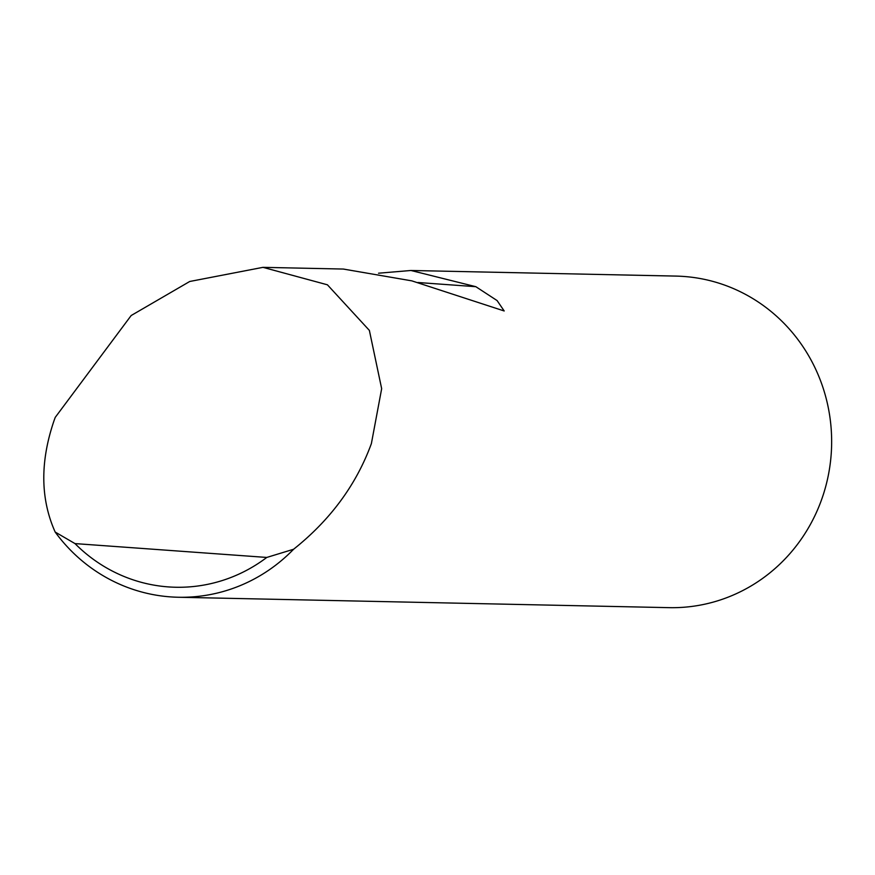 <?xml version="1.0" encoding="UTF-8"?>
<svg xmlns="http://www.w3.org/2000/svg" width="875" height="875" viewBox="0 0 875 875"><rect width="100%" height="100%" fill="white"/><g stroke="black" fill="none" stroke-linecap="round" stroke-linejoin="round"><path stroke-width="1.31" d="M378.536 273.208L410.944 270.484L676.091 276.095A165.812 159.064 91.2 0 1 683.856 276.467A165.812 159.064 91.2 0 1 831.25 453.338A165.812 159.064 91.2 0 1 669.069 607.655L178.303 597.253A165.812 159.064 91.2 0 1 55.169 532.044C40.392 498.947 40.009 461.825 54.042 420.667L55.234 417.386L131.173 315.525L189.722 281.488L262.97 267.345L327.414 284.802L369.37 330.4L381.664 388.686L371.383 443.592C356.355 484.673 330.422 519.903 293.584 549.259A165.812 159.064 91.2 0 1 178.303 597.253M410.944 270.484L475.847 286.694L497.088 300.562L504.197 310.975L411.852 280.864L343.328 269.052L262.97 267.345M55.169 532.044L74.998 543.594L266.777 557.441L293.584 549.259M74.998 543.594A155.87 149.527 -88.8 0 0 266.777 557.441M417.933 282.505L475.847 286.694"/></g></svg>

